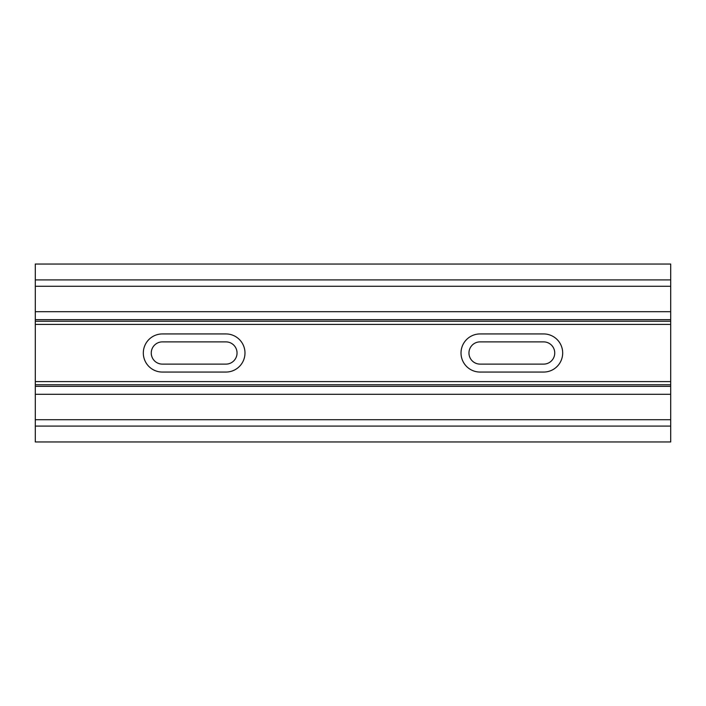 <?xml version="1.0" encoding="UTF-8"?>
<svg xmlns="http://www.w3.org/2000/svg" width="706" height="706" viewBox="0 0 706 706"><rect width="100%" height="100%" fill="white"/><g stroke="black" fill="none" stroke-linecap="round" stroke-linejoin="round"><path stroke-width="1.06" d="M670.7 319.641L670.7 321.23L35.3 321.23L35.3 319.641L670.7 319.641L670.7 311.699L35.3 311.699L35.3 319.641M670.7 321.23L670.7 441.956L35.3 441.956L35.3 419.717L670.7 419.717M670.7 279.92L670.7 264.044L35.3 264.044L35.3 279.92L670.7 279.92L670.7 311.699M670.7 286.283L35.3 286.283L35.3 311.699M35.3 286.283L35.3 279.92M670.7 386.358L35.3 386.358L35.3 419.717M35.3 386.358L35.3 381.593L670.7 381.593M670.7 324.407L35.3 324.407L35.3 381.593M35.3 324.407L35.3 321.23M480.08 333.938A19.062 19.062 0 0 0 461.018 353A19.062 19.062 0 0 0 480.08 372.062L543.62 372.062A19.062 19.062 0 0 0 562.682 353A19.062 19.062 0 0 0 543.62 333.938L480.08 333.938M162.38 333.938A19.062 19.062 0 0 0 143.318 353A19.062 19.062 0 0 0 162.38 372.062L225.92 372.062A19.062 19.062 0 0 0 244.982 353A19.062 19.062 0 0 0 225.92 333.938L162.38 333.938M480.08 364.12A11.119 11.119 0 0 1 468.96 353A11.119 11.119 0 0 1 480.08 341.88L543.62 341.88A11.119 11.119 0 0 1 554.74 353A11.119 11.119 0 0 1 543.62 364.12L480.08 364.12M162.38 341.88L225.92 341.88A11.119 11.119 0 0 1 237.04 353A11.119 11.119 0 0 1 225.92 364.12L162.38 364.12A11.119 11.119 0 0 1 151.261 353A11.119 11.119 0 0 1 162.38 341.88M35.3 426.08L670.7 426.08M35.3 394.301L670.7 394.301M35.3 384.77L670.7 384.77"/></g></svg>
